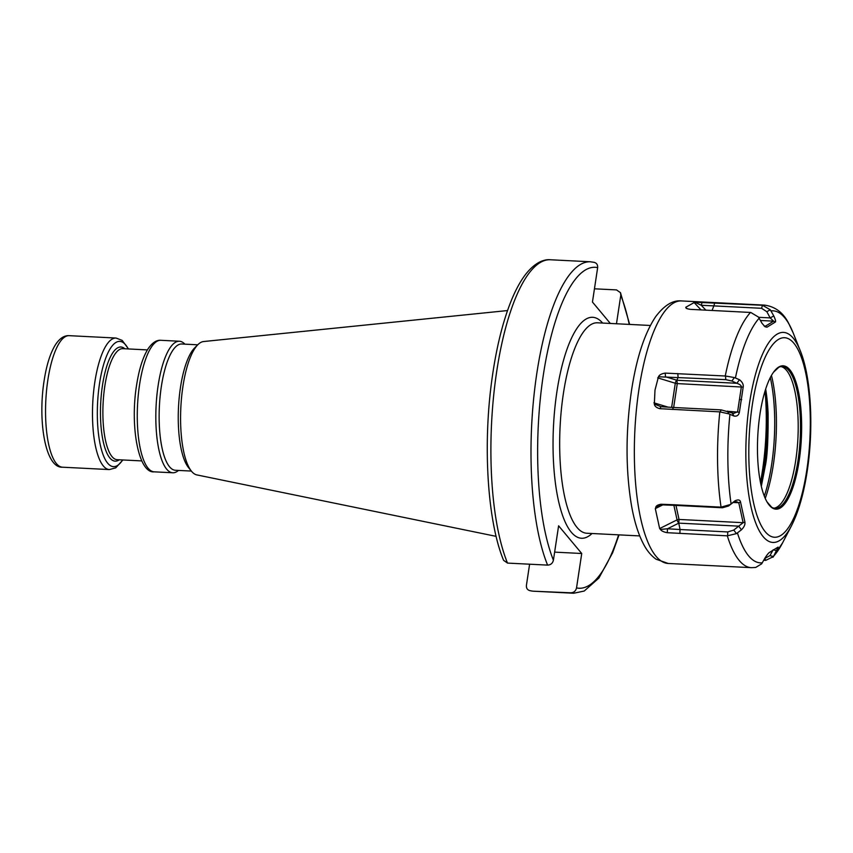 <?xml version="1.0" encoding="UTF-8"?>
<svg xmlns="http://www.w3.org/2000/svg" width="853" height="853" viewBox="0 0 853 853"><rect width="100%" height="100%" fill="white"/><g stroke="black" fill="none" stroke-linecap="round" stroke-linejoin="round"><path stroke-width="1.28" d="M178.501 470.419A65.852 20.024 -87.1 0 1 172.764 472.775A65.852 20.024 -87.1 0 1 158.136 385.503A65.852 20.024 92.9 0 1 179.407 341.243A65.852 20.024 92.9 0 1 184.877 344.154M197.747 344.804L181.785 343.994A63.218 19.224 92.9 0 0 161.356 386.494A63.218 19.224 -87.1 0 0 175.409 470.27L191.371 471.069M191.477 471.208L188.556 467.625A63.218 19.224 -87.1 0 1 180.463 387.454A63.218 19.224 92.9 0 1 194.601 347.949L197.864 344.687A66.833 20.323 92.9 0 0 182.926 386.452A66.833 20.323 -87.1 0 0 191.477 471.208A66.833 20.323 -87.1 0 0 196.84 474.908L496.115 536.356M507.524 310.556L203.579 341.541A66.833 20.323 92.9 0 0 197.864 344.687M507.514 563.087A165.94 50.455 92.9 0 1 496.041 375.97A165.94 50.455 92.9 0 1 550.356 259.76C544.278 259.152 535.098 262.052 525.16 274.954C520.213 281.565 515.639 289.999 511.437 300.224C502.726 321.677 496.222 348.12 491.914 379.542C482.723 445.415 487.458 521.62 503.569 560.304L507.514 563.087L547.605 565.112C550.686 564.974 552.616 563.343 553.405 560.208L558.608 525.811L581.735 553.501L554.621 552.126M593.411 262.223C596.407 262.66 597.814 264.462 597.654 267.629L592.451 302.037L610.332 323.447M594.445 288.804L616.548 289.913L620.494 292.696L620.781 295.319L616.474 323.756M529.606 564.196L526.408 585.371C526.248 588.538 527.655 590.34 530.641 590.777A165.94 50.455 92.9 0 0 533.605 591.214L570.742 592.803C573.813 592.664 575.743 591.033 576.532 587.909L581.735 553.501M719.815 411.871L659.827 408.683C656.49 407.777 654.656 406.241 654.336 404.066L654.997 390.088L658.463 376.759C659.316 374.915 661.565 373.699 665.212 373.102L725.519 376.013L734.433 377.57L739.487 379.734C742.398 382.069 743.624 384.522 743.187 387.113L739.391 412.266C738.677 415.294 736.875 416.552 733.996 416.04L728.942 413.886L719.815 411.871A131.437 39.963 92.9 0 0 721.052 507.14L730.115 504.581L735.094 500.775C738.293 499.346 740.116 499.783 740.553 502.108L744.946 522.228C745.223 524.67 744.061 527.197 741.438 529.798L736.459 533.626L727.321 535.833A131.437 39.963 92.9 0 0 751.365 567.671L755.694 567.458L761.676 563.822L764.992 558.011C767.359 554.354 769.001 552.392 769.928 552.136L778.117 547.093L773.5 556.54L765.77 560.368L763.734 560.261M727.321 535.833L667.281 532.698C663.719 532.048 661.438 530.961 660.446 529.446L659.657 528.572L677.058 519.861A2.634 1.674 167.7 0 1 679.031 519.445L675.971 505.413M655.68 507.62C655.893 505.925 657.684 504.805 661.064 504.251L662.248 504.859L657.428 506.565L655.296 508.623L659.657 528.572M661.064 504.251L673.625 504.741L674.776 505.36L662.248 504.859M721.052 507.14L673.625 504.741M686.526 308.391L685.748 307.283L694.811 302.207L762.465 305.267L770.302 309.788L773.778 315.941C775.558 319.8 776.038 321.869 775.206 322.135L767.007 327.179L765.013 326.742L761.953 323.212L758.477 317.06L750.779 312.465L690.546 309.362C687.358 308.935 685.812 308.37 685.919 307.677L686.772 308.381M764.736 558.47L769.971 555.612L773.5 556.54L772.903 557.276L782.553 542.913A126.169 38.364 92.9 0 1 774.204 555.463M672.388 409.483L673.507 407.478L721.211 409.888L733.676 413.396L737.6 411.775L741.364 386.825C741.268 385.449 739.754 384.266 736.843 383.285L731.853 381.014L725.786 379.649L658.463 376.759M659.827 408.683L660.979 406.689L673.507 407.478M654.336 404.066L660.979 406.689M665.212 373.102L665.5 376.759L676.909 380.246A2.634 1.12 -73 0 0 675.288 383.242A2.634 0.789 -171.4 0 0 677.271 383.594L743.187 387.113M677.826 373.593L678.071 377.25L676.919 380.257L677.271 383.594L673.657 407.489M685.919 307.677L687.166 308.669M702.136 302.229L701.273 305.278L694.811 302.207M714.761 302.858L713.876 305.896L701.273 305.278L705.889 310.193M770.302 309.788L766.815 311.697L761.58 308.296L713.876 305.896L712.02 310.503M773.778 315.941L770.184 317.902L766.815 311.697M734.433 377.57L731.853 381.014M739.487 379.734L736.843 383.285L676.909 380.257M739.391 412.266L727.63 411.274M799.133 460.919A71.78 21.826 92.9 0 0 796.713 384.532A71.78 21.826 92.9 0 0 773.564 372.153A71.78 21.826 92.9 0 0 759.98 414.057A71.78 21.826 92.9 0 0 767.007 501.895A71.78 21.826 92.9 0 0 799.133 460.919M767.007 501.895L771.773 507.322A70.991 21.581 92.9 0 0 775.068 508.335A70.991 21.581 92.9 0 0 798.003 460.62A70.991 21.581 92.9 0 0 782.222 366.545A70.991 21.581 92.9 0 0 778.853 367.227L773.564 372.153M781.071 366.587A70.991 21.581 -87.1 0 1 783.843 367.846A70.991 21.581 -87.1 0 1 795.71 460.503A70.991 21.581 92.9 0 1 776.806 507.204A70.991 21.581 92.9 0 1 773.927 508.175M764.299 496.137A87.358 26.56 92.9 0 0 771.656 464.405A87.358 26.56 92.9 0 0 770.291 377.602M765.674 389.053A86.921 26.422 -87.1 0 1 768.105 413.524C768.286 439.423 767.305 457.112 765.162 466.58L761.324 486.317M760.855 484.259L764.192 466.687C766.836 449.03 767.796 431.223 767.071 413.268A87.624 26.646 92.9 0 0 765.013 391.154M776.827 550.739L773.895 549.972M769.971 555.612L773.191 549.79M772.232 550.931L769.363 552.477M741.438 529.798L738.698 526.152L743.134 522.686L738.773 502.737L736.587 501.745L733.473 502.225L728.526 505.989L722.48 507.77L674.776 505.36M736.459 533.626L733.783 530.076L738.698 526.152L678.764 523.134L679.031 519.445L743.134 522.686L744.946 522.228M679.894 533.434L680.054 529.521L727.758 531.941L733.783 530.076M667.281 532.698L667.472 528.775L680.054 529.521L678.775 523.134A2.634 0.757 -116.6 0 1 677.058 519.861L673.881 505.317M660.446 529.446L667.472 528.775L678.764 523.145M730.115 504.581L728.526 505.989M735.094 500.775L733.473 502.225M740.553 502.108L738.773 502.737L733.175 502.449M733.996 416.04L732.322 413.204M728.942 413.886L727.3 411.135M764.032 325.91L765.482 326.155L773.607 321.144L770.184 317.902L758.626 317.316M767.007 327.179L764.651 326.113M775.206 322.135L773.607 321.144L760.428 320.483M69.146 335.666C64.231 335.378 59.689 338.364 55.53 344.612C50.295 353.046 46.488 365.127 44.089 380.864C37.671 421.681 45.497 468.35 62.504 467.199A65.852 20.024 -87.1 0 1 47.864 379.937A65.852 20.024 -87.1 0 1 69.146 335.666L116.072 338.044A65.852 20.024 92.9 0 0 94.8 382.304A65.852 20.024 -87.1 0 0 109.429 469.576L115.741 467.849L122.907 459.97M122.651 459.959A62.727 19.075 -87.1 0 1 101.902 451.162A62.727 19.075 -87.1 0 1 99.524 383.519A62.727 19.075 92.9 0 1 128.259 348.941M124.879 348.77A57.14 17.369 92.9 0 0 102.467 385.417A57.14 17.369 -87.1 0 0 103.33 442.067A57.14 17.369 -87.1 0 0 119.281 459.788M141.779 460.919L117.181 459.682A55.573 16.9 -87.1 0 1 104.834 386.025A55.573 16.9 92.9 0 1 122.789 348.664L147.388 349.911M160.865 340.304A65.852 20.024 92.9 0 0 139.583 384.564A65.852 20.024 -87.1 0 0 154.222 471.837C138.591 473.735 129.859 426.575 136.565 385.311C139.007 369.413 142.824 357.258 148.038 348.877C152.239 342.746 156.515 339.889 160.865 340.304L179.407 341.243M597.654 267.629A160.673 48.845 92.9 0 0 543.276 375.309A160.673 48.845 92.9 0 0 553.405 560.208M576.532 587.909A160.673 48.845 92.9 0 0 618.606 534.852M629.237 324.407A160.673 48.845 92.9 0 0 620.781 295.319M602.644 323.063A110.623 33.63 92.9 0 0 556.924 391.644A110.623 33.63 92.9 0 0 559.312 504.379A110.623 33.63 92.9 0 0 592.014 533.509M547.605 565.112A165.94 50.455 -87.1 0 1 536.142 377.996A165.94 50.455 -87.1 0 1 590.447 261.786L594.317 262.361M619.033 534.874L612.625 552.776L598.902 578.046L584.22 591.033L573.706 593.24A165.94 50.455 -87.1 0 1 570.742 592.803M650.359 325.473L597.42 322.797A105.356 32.03 92.9 0 0 563.375 393.617A105.356 32.03 -87.1 0 0 586.789 533.242L639.729 535.919M668.176 563.46L656.032 559.184C651.202 555.698 647.192 550.953 643.983 544.971C638.396 534.66 634.184 521.215 631.337 504.635C625.612 469.342 625.633 431.511 631.412 391.143C636.402 358.271 644.484 333.448 655.669 316.666C664.295 305.257 672.889 300.011 681.43 300.928A131.437 39.963 92.9 0 0 638.961 389.277A131.437 39.963 92.9 0 0 668.176 563.46L751.365 567.671M725.242 375.992A131.437 39.963 -87.1 0 1 750.501 312.443M762.187 305.246A131.437 39.963 -87.1 0 1 764.629 305.129L681.43 300.928M729.923 414.345A126.169 38.364 92.9 0 0 731.085 503.846M737.45 532.976A126.169 38.364 92.9 0 0 762.326 562.777M720.103 411.882L721.211 409.888M653.931 402.819L668.027 407.126M657.706 377.868L675.288 383.242L671.642 407.361M725.519 376.013L725.786 379.649M735.435 377.9A126.169 38.364 -87.1 0 1 759.159 318.212M771.027 310.897A126.169 38.364 -87.1 0 1 793.162 332.905L788.769 323.554C783.406 312.784 775.356 306.643 764.629 305.129M693.873 302.282L701.049 309.938M762.465 305.267L761.58 308.296M782.553 542.913L791.445 525.843A105.175 31.977 92.9 0 1 754.638 519.967A105.175 31.977 92.9 0 1 749.531 403.085A105.175 31.977 -87.1 0 1 800.285 350.786L793.162 332.905M741.705 399.705L739.914 399.321M752.314 404.866A99.897 30.377 92.9 0 0 765.29 531.792A99.897 30.377 92.9 0 0 806.799 470.11A99.897 30.377 -87.1 0 0 793.823 343.183A99.897 30.377 -87.1 0 0 752.314 404.866M765.248 498.408A87.23 26.518 92.9 0 0 773.372 464.459A87.23 26.518 -87.1 0 0 771.453 375.437M767.071 413.268L768.105 413.524M765.173 392.273A107.99 32.83 -87.1 0 1 762.497 470.398A107.99 32.83 92.9 0 1 760.449 482.286M764.192 466.687L765.162 466.58M765.77 560.368L764.821 558.47M727.598 535.844L727.758 531.941M655.296 508.623L662.781 504.88M721.329 507.162L722.48 507.77M62.504 467.199L109.429 469.576M116.072 338.044L122.182 340.39L128.515 348.952M154.222 471.837L172.764 472.775M620.494 292.696L629.663 324.428M550.356 259.76L590.447 261.786M533.605 591.214L573.706 593.24M791.445 525.843C798.525 511.896 803.782 493.674 807.194 471.176C813.805 428.249 811.267 377.644 800.285 350.786"/></g></svg>

